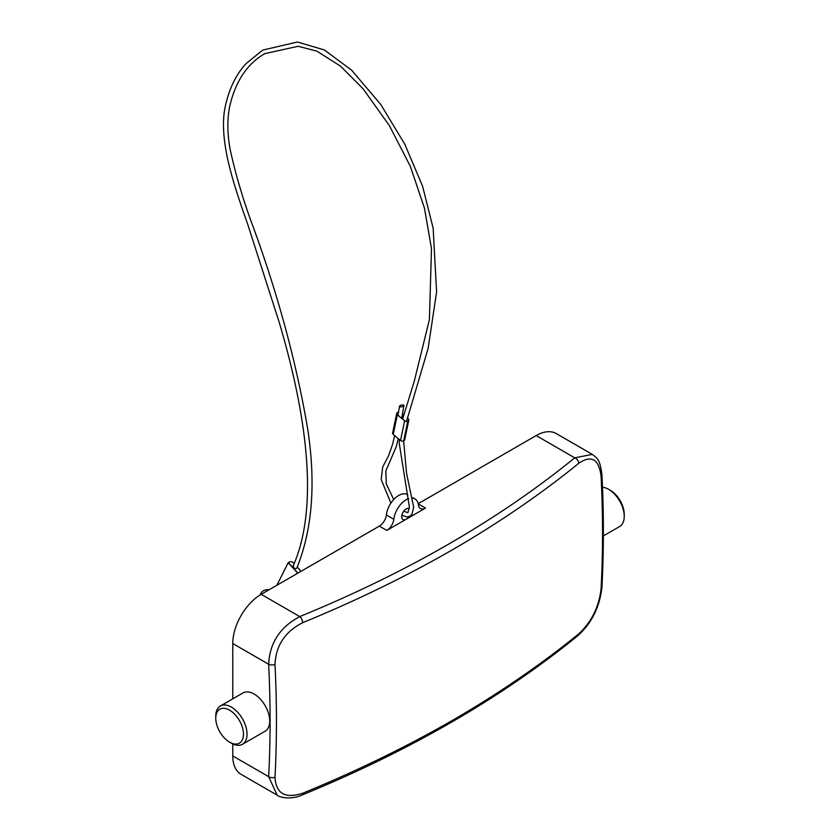 <?xml version="1.0" encoding="UTF-8"?>
<svg xmlns="http://www.w3.org/2000/svg" width="840" height="840" viewBox="0 0 840 840"><rect width="100%" height="100%" fill="white"/><g stroke="black" fill="none" stroke-linecap="round" stroke-linejoin="round"><path stroke-width="1.26" d="M398.496 412.062A2.257 1.554 11.8 0 0 397.73 412.325L397.373 412.524A2.257 1.554 11.8 0 0 396.732 413.354A2.257 1.554 11.8 0 0 397.341 414.74L393.236 434.427L400.533 440.454L404.639 420.767A2.257 1.554 11.8 0 0 407.799 421.134L408.156 420.935A2.257 1.554 11.8 0 0 408.807 420.105A2.257 1.554 11.8 0 0 408.188 418.719L407.295 417.974M407.799 421.134L403.694 440.822L408.156 420.935M404.639 420.767L397.341 414.74M403.62 414.939L402.455 413.973M393.236 434.427A2.257 1.554 -168.2 0 1 392.616 433.041L396.732 413.354M408.807 420.105L404.702 439.782A2.257 1.554 -168.2 0 1 404.05 440.612M403.694 440.822A2.257 1.554 -168.2 0 1 400.533 440.454M297.791 573.195L288.215 562.695L277.694 583.643A30.146 17.409 60 0 1 276.623 585.417M269.062 589.785A30.146 17.409 60 0 1 267.341 589.837A19.719 11.382 -120 0 0 263.435 590.762A19.719 11.382 -120 0 0 260.116 594.972M269.199 589.701A30.146 17.409 60 0 1 267.488 589.764A19.719 11.382 -120 0 0 263.582 590.678A19.719 11.382 -120 0 0 263.508 590.72M293.612 565.688L293.328 568.061L297.938 573.111L288.351 562.611L293.328 568.061L296.247 568.586L296.887 567.882C312.459 529.337 316.029 482.78 307.577 428.232C296.363 362.691 278.397 296.037 253.691 228.27C243.59 201.516 235.704 175.066 230.044 148.911C227.22 132.941 227.147 118.598 229.814 105.903C235.641 81.123 247.306 63.693 264.821 53.634L298.179 46.284L316.858 51.146L340.62 66.213L363.101 88.809L389.435 125.706L410.34 166.362L424.452 208.089L431.498 248.63L429.397 319.641L414.288 381.192L402.623 419.097M288.215 562.695L289.422 561.992A3.014 2.3 26.7 0 1 293.496 562.895L294.126 563.587M403.231 406.245A2.257 0.851 -13.3 0 0 403.904 405.552A2.257 0.851 -13.3 0 0 402.654 404.954A2.257 0.851 -13.3 0 0 400.176 405.605A2.257 0.851 -13.3 0 0 399.504 406.308A2.257 0.851 -13.3 0 0 400.754 406.906A2.257 0.851 -13.3 0 0 403.231 406.245M299.954 571.946L299.954 571.946A3.014 2.3 26.7 0 0 299.397 569.363L297.255 567.021M610.386 490.35L608.611 489.332L610.386 490.35A19.593 11.309 60 0 1 624.236 514.353L624.236 516.401A22.103 12.768 -120 0 0 608.611 489.332L608.611 489.332A22.103 12.768 -120 0 0 602.5 487.242M603.372 535.931L619.658 526.523A22.103 12.768 -120 0 0 624.236 516.401M379.323 526.124A10.049 5.807 120 0 0 386.369 514.972L393.824 519.278A10.049 5.807 -60 0 1 386.788 530.428L379.323 526.124L261.198 594.321A40.194 23.205 120 0 0 232.775 643.545L232.775 698.838M386.369 514.972A17.588 10.154 -60 0 1 394.727 498.498A17.588 10.154 -60 0 1 407.474 494.592L407.82 494.781M301.675 795.175A5.019 2.384 -112.3 0 0 302.673 793.244C356.087 771.351 406.035 747.054 452.519 720.342C498.771 693.514 540.865 664.671 578.812 633.812A5.019 3.339 51 0 1 577.899 635.67C501.375 697.914 409.3 751.075 301.675 795.175C290.43 800.195 278.733 797.087 277.147 795.165L268.653 776.654C270.575 740.303 270.575 702.839 268.653 664.262C269.724 642.904 280.098 627.018 299.764 616.591C406.865 572.723 498.519 519.803 574.739 457.842L592.316 454.388L556.269 433.577A40.194 23.205 120 0 0 536.172 435.572L418.205 503.675M232.775 743.936L232.775 755.948A40.194 23.205 120 0 0 241.101 774.344L277.147 795.154M408.765 516.758A6.279 3.623 -60 0 1 406.14 519.256A6.279 3.623 -60 0 1 403.001 519.561A6.279 3.623 -60 0 1 402.045 514.531A6.279 3.623 -60 0 1 406.14 508.998A6.279 3.623 -60 0 1 409.248 508.662M242.445 744.303L265.146 731.199A22.103 12.768 -120 0 0 268.538 713.486A22.103 12.768 -120 0 0 254.09 694.008A22.103 12.768 -120 0 0 243.044 692.905L220.343 706.02A22.103 12.768 60 0 1 231.389 707.112A22.103 12.768 60 0 1 245.837 726.59A22.103 12.768 60 0 1 242.445 744.303A22.103 12.768 60 0 1 231.389 743.211L229.614 742.182A19.593 11.309 -120 0 0 243.474 734.181A19.593 11.309 -120 0 0 229.614 710.189A19.593 11.309 -120 0 0 215.765 718.19A19.593 11.309 -120 0 0 229.614 742.182L231.389 743.211M386.788 530.428L425.502 508.074A10.049 5.807 -60 0 1 420.473 508.578A10.049 5.807 -60 0 1 418.467 505.06A17.588 10.154 -60 0 0 414.939 498.897L412.913 497.731M393.824 519.278A17.588 10.154 -60 0 1 408.649 498.614M412.997 498.194A17.588 10.154 -60 0 1 414.939 498.897M215.765 718.19L215.765 716.131A22.103 12.768 60 0 1 220.343 706.02M577.899 635.67L577.899 635.67C591.633 623.238 599.645 607.152 601.923 587.401L601.923 587.401C603.865 550.872 603.865 513.23 601.923 474.485C599.823 460.572 598.721 459.26 592.316 454.388M578.812 633.812C591.476 622.01 598.899 607.068 601.073 588.987C603.015 552.468 603.015 514.846 601.073 476.112C598.868 459.029 591.444 454.745 578.812 463.25C540.897 494.088 498.792 522.91 452.519 549.738C406.067 576.45 356.118 600.768 302.673 622.682C285.106 631.649 275.877 645.54 274.995 664.377C276.927 703.133 276.927 740.754 274.995 777.252C275.909 793.59 285.138 798.913 302.673 793.244M261.198 594.321L299.764 616.591A5.019 2.384 67.7 0 1 302.673 622.682M578.812 463.25A5.019 3.339 -129 0 0 574.739 457.842L536.172 435.572M274.995 777.252A5.019 3.066 3 0 1 268.653 776.654L232.775 755.948M274.995 664.377A5.019 2.72 -2.9 0 1 268.653 664.262L232.775 643.545M418.257 503.895L425.502 508.074M601.073 588.987A5.019 3.066 3 0 0 601.923 587.401M601.073 476.112A5.019 2.72 -2.9 0 0 601.923 474.485M403.904 405.552L401.762 418.383M398.255 438.575L396.281 446.607L385.854 470.904L386.295 483.913L393.719 499.527M401.856 515.245L407.096 516.957L409.909 516.274L411.968 514.174L413.679 507.36L406.56 473.298L403.641 440.843M406.507 421.428L428.127 348.401L436.601 291.984L433.156 228.207L422.572 186.186L404.765 144.154L380.73 104.433L351.677 70.234L324.419 49.98L297.381 42L262.762 50.085L246.32 63.368C236.68 73.689 229.908 87.035 225.992 103.404C217.277 136.742 232.995 182.71 247.653 224.112L279.185 322.266C305.729 411.558 320.05 506.058 292.961 566.391M403.683 511.277L407.904 512.673L409.385 507.129L399.179 442.953L399.409 439.53M399.504 406.308L397.981 415.265M394.611 435.561L392.774 443.699L388.616 455.7L382.715 466.925L381.181 479.514L390.894 503.118"/></g></svg>
